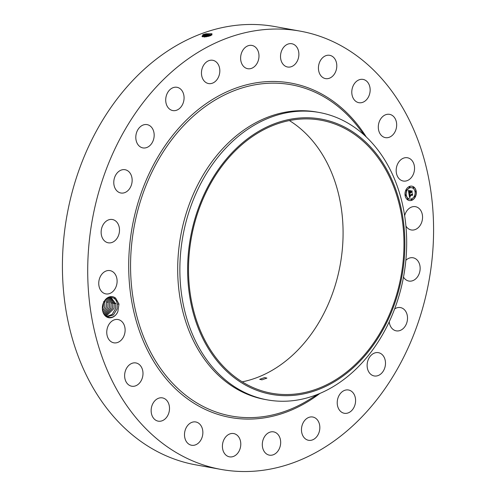 <?xml version="1.0" encoding="UTF-8"?>
<svg xmlns="http://www.w3.org/2000/svg" width="496" height="496" viewBox="0 0 496 496"><rect width="100%" height="100%" fill="white"/><g stroke="black" fill="none" stroke-linecap="round" stroke-linejoin="round"><path stroke-width="0.74" d="M221.042 469.421L195.746 464.851A222.685 171.089 -79.8 0 1 184.537 462.315A222.685 171.089 -79.8 0 1 68.417 207.948A222.685 171.089 -79.8 0 1 274.958 26.579L300.254 31.149A222.685 171.089 -79.8 0 1 311.463 33.685A222.685 171.089 -79.8 0 1 427.583 288.052A222.685 171.089 -79.8 0 1 221.042 469.421A222.685 171.089 -79.8 0 1 209.833 466.885A222.685 171.089 -79.8 0 1 93.713 212.517A222.685 171.089 -79.8 0 1 300.254 31.149M202.926 34.621L205.933 33.79L211.873 33.747L210.292 35.762L208.022 36.437L202.244 36.667L202.926 34.621L205.927 33.833L212.028 33.809M289.41 120.584A138.725 106.578 -79.8 0 1 340.231 264.672A138.725 106.578 -79.8 0 1 242.191 381.852M117.862 311.575L118.978 304.042L115.667 298.189L113.95 298.27A9.808 7.539 -79.8 0 0 113.398 297.966C108.494 296.304 104.947 298.679 102.777 305.09L102.573 310.074C103.478 318.953 114.396 320.261 117.862 311.575A10.689 8.209 -79.8 0 1 107.353 317.297A10.689 8.209 -79.8 0 1 102.715 305.04A10.689 8.209 -79.8 0 1 115.667 298.189M404.649 215.686A11.83 9.089 -79.8 0 1 415.474 206.677A11.83 9.089 -79.8 0 1 422.152 220.708A11.83 9.089 -79.8 0 1 411.265 229.958A11.83 9.089 -79.8 0 1 405.92 226.046M405.846 260.313A11.83 9.089 -79.8 0 1 413.075 257.777A11.83 9.089 -79.8 0 1 418.754 274.703A11.83 9.089 -79.8 0 1 408.871 281.052A11.83 9.089 -79.8 0 1 403.496 277.097M394.624 308.946A11.83 9.089 -79.8 0 1 400.433 307.57A11.83 9.089 -79.8 0 1 407.21 315.158A11.83 9.089 -79.8 0 1 404.587 327.038A11.83 9.089 -79.8 0 1 396.23 330.851A11.83 9.089 -79.8 0 1 389.224 321.786M380.606 374.139A11.83 9.089 -79.8 0 1 374.207 375.949A11.83 9.089 -79.8 0 1 367.195 366.885A11.83 9.089 -79.8 0 1 372.006 354.485A11.83 9.089 -79.8 0 1 378.411 352.668A11.83 9.089 -79.8 0 1 385.417 361.733A11.83 9.089 -79.8 0 1 380.606 374.139M348.452 412.796A11.83 9.089 -79.8 0 1 344.298 413.28A11.83 9.089 -79.8 0 1 337.218 402.696A11.83 9.089 -79.8 0 1 344.348 390.476A11.83 9.089 -79.8 0 1 348.508 389.999A11.83 9.089 -79.8 0 1 355.589 400.576A11.83 9.089 -79.8 0 1 348.452 412.796M310.316 440.386A11.83 9.089 -79.8 0 1 308.549 440.293A11.83 9.089 -79.8 0 1 301.549 428.172A11.83 9.089 -79.8 0 1 310.986 416.919A11.83 9.089 -79.8 0 1 312.753 417.012A11.83 9.089 -79.8 0 1 319.759 429.127A11.83 9.089 -79.8 0 1 310.316 440.386M268.795 455.012A11.83 9.089 -79.8 0 1 262.626 441.502A11.83 9.089 -79.8 0 1 273.6 431.867A11.83 9.089 -79.8 0 1 274.195 432.004A11.83 9.089 -79.8 0 1 280.358 445.513A11.83 9.089 -79.8 0 1 269.39 455.148A11.83 9.089 -79.8 0 1 268.795 455.012M226.715 455.694A11.83 9.089 -79.8 0 1 223.119 441.7A11.83 9.089 -79.8 0 1 233.703 433.56A11.83 9.089 -79.8 0 1 236.474 434.707A11.83 9.089 -79.8 0 1 240.076 448.7A11.83 9.089 -79.8 0 1 229.493 456.841A11.83 9.089 -79.8 0 1 226.715 455.694M186.949 442.376A11.83 9.089 -79.8 0 1 185.733 428.674A11.83 9.089 -79.8 0 1 195.784 421.966A11.83 9.089 -79.8 0 1 200.409 424.843A11.83 9.089 -79.8 0 1 201.624 438.545A11.83 9.089 -79.8 0 1 191.574 445.247A11.83 9.089 -79.8 0 1 186.949 442.376M152.21 415.964A11.83 9.089 -79.8 0 1 153.053 403.236A11.83 9.089 -79.8 0 1 162.428 397.885A11.83 9.089 -79.8 0 1 168.442 403.081A11.83 9.089 -79.8 0 1 167.598 415.803A11.83 9.089 -79.8 0 1 158.224 421.16A11.83 9.089 -79.8 0 1 152.21 415.964M124.856 378.262A11.83 9.089 -79.8 0 1 135.91 362.948A11.83 9.089 -79.8 0 1 142.761 370.903A11.83 9.089 -79.8 0 1 131.707 386.223A11.83 9.089 -79.8 0 1 124.856 378.262M106.758 331.843A11.83 9.089 -79.8 0 1 118.042 319.536A11.83 9.089 -79.8 0 1 125.116 330.51A11.83 9.089 -79.8 0 1 113.832 342.817A11.83 9.089 -79.8 0 1 106.758 331.843M99.144 279.862A11.83 9.089 -79.8 0 1 110.031 270.618A11.83 9.089 -79.8 0 1 116.709 284.648A11.83 9.089 -79.8 0 1 105.822 293.892A11.83 9.089 -79.8 0 1 99.144 279.862M102.536 225.866A11.83 9.089 -79.8 0 1 112.425 219.517A11.83 9.089 -79.8 0 1 118.104 236.443A11.83 9.089 -79.8 0 1 108.215 242.798A11.83 9.089 -79.8 0 1 102.536 225.866M116.709 173.538A11.83 9.089 -79.8 0 1 125.066 169.719A11.83 9.089 -79.8 0 1 131.843 177.308A11.83 9.089 -79.8 0 1 129.22 189.187A11.83 9.089 -79.8 0 1 120.857 193A11.83 9.089 -79.8 0 1 114.08 185.411A11.83 9.089 -79.8 0 1 116.709 173.538M140.684 126.437A11.83 9.089 -79.8 0 1 147.089 124.62A11.83 9.089 -79.8 0 1 154.101 133.684A11.83 9.089 -79.8 0 1 149.29 146.091A11.83 9.089 -79.8 0 1 142.885 147.901A11.83 9.089 -79.8 0 1 135.873 138.837A11.83 9.089 -79.8 0 1 140.684 126.437M172.837 87.773A11.83 9.089 -79.8 0 1 176.998 87.296A11.83 9.089 -79.8 0 1 184.078 97.873A11.83 9.089 -79.8 0 1 176.948 110.093A11.83 9.089 -79.8 0 1 172.788 110.571A11.83 9.089 -79.8 0 1 165.707 99.994A11.83 9.089 -79.8 0 1 172.837 87.773M210.98 60.19A11.83 9.089 -79.8 0 1 212.747 60.283A11.83 9.089 -79.8 0 1 219.747 72.397A11.83 9.089 -79.8 0 1 210.31 83.65A11.83 9.089 -79.8 0 1 208.537 83.557A11.83 9.089 -79.8 0 1 201.537 71.443A11.83 9.089 -79.8 0 1 210.98 60.19M252.501 45.558A11.83 9.089 -79.8 0 1 258.67 59.067A11.83 9.089 -79.8 0 1 247.696 68.702A11.83 9.089 -79.8 0 1 247.101 68.566A11.83 9.089 -79.8 0 1 240.932 55.056A11.83 9.089 -79.8 0 1 251.906 45.421A11.83 9.089 -79.8 0 1 252.501 45.558M294.581 44.876A11.83 9.089 -79.8 0 1 298.177 58.869A11.83 9.089 -79.8 0 1 287.593 67.01A11.83 9.089 -79.8 0 1 284.822 65.863A11.83 9.089 -79.8 0 1 281.22 51.869A11.83 9.089 -79.8 0 1 291.803 43.735A11.83 9.089 -79.8 0 1 294.581 44.876M334.341 58.199A11.83 9.089 -79.8 0 1 335.556 71.901A11.83 9.089 -79.8 0 1 325.512 78.604A11.83 9.089 -79.8 0 1 320.887 75.733A11.83 9.089 -79.8 0 1 319.672 62.031A11.83 9.089 -79.8 0 1 329.722 55.323A11.83 9.089 -79.8 0 1 334.341 58.199M369.086 84.605A11.83 9.089 -79.8 0 1 368.243 97.334A11.83 9.089 -79.8 0 1 358.868 102.691A11.83 9.089 -79.8 0 1 352.854 97.495A11.83 9.089 -79.8 0 1 353.698 84.766A11.83 9.089 -79.8 0 1 363.072 79.41A11.83 9.089 -79.8 0 1 369.086 84.605M396.44 122.307A11.83 9.089 -79.8 0 1 385.38 137.628A11.83 9.089 -79.8 0 1 378.535 129.667A11.83 9.089 -79.8 0 1 389.589 114.347A11.83 9.089 -79.8 0 1 396.44 122.307M414.538 168.727A11.83 9.089 -79.8 0 1 403.254 181.034A11.83 9.089 -79.8 0 1 396.18 170.06A11.83 9.089 -79.8 0 1 407.464 157.759A11.83 9.089 -79.8 0 1 414.538 168.727M409.51 186.428A7.304 5.611 -79.8 0 1 411.947 186.186A7.304 5.611 -79.8 0 1 416.318 192.801A7.304 5.611 -79.8 0 1 411.785 200.31A7.304 5.611 -79.8 0 1 409.349 200.551A7.304 5.611 -79.8 0 1 404.978 193.936A7.304 5.611 -79.8 0 1 409.51 186.428M212.077 34.856L206.156 34.497L203.862 35.055L201.996 36.344L202.43 36.723M327.899 121.787A138.725 106.578 -79.8 0 1 400.235 280.246A138.725 106.578 -79.8 0 1 271.572 393.229A138.725 106.578 -79.8 0 1 264.591 391.648A138.725 106.578 -79.8 0 1 192.25 233.194A138.725 106.578 -79.8 0 1 320.918 120.206A138.725 106.578 -79.8 0 1 327.899 121.787M261.956 379.824L266.891 378.113L264.622 377.574L259.687 379.297L261.956 379.824M409.281 200.539A7.304 5.611 100.2 0 0 411.649 200.285A7.304 5.611 100.2 0 0 416.181 192.82A7.304 5.611 100.2 0 0 411.878 186.174M212.065 34.869L206.162 34.515L203.868 35.08L202.002 36.351M202.058 36.103L206.094 34.838L211.897 34.739M226.108 159.39A139.872 107.465 -79.8 0 1 379.204 157.53A139.872 107.465 -79.8 0 1 366.377 354.045A139.872 107.465 -79.8 0 1 213.28 355.905A139.872 107.465 -79.8 0 1 226.108 159.39M113.398 297.966C115.556 299.138 116.87 301.239 117.341 304.271L117.031 309.027L113.373 314.96L107.644 316.628M118.978 304.042L117.347 304.191C116.913 301.475 115.779 299.503 113.95 298.27M117.347 304.191L117.05 309.027L113.392 314.966L107.657 316.634L105.388 315.741M267.301 399.875L265.124 399.485A146.022 112.189 -79.8 0 1 257.777 397.823A146.022 112.189 -79.8 0 1 181.635 231.024A146.022 112.189 -79.8 0 1 317.068 112.096L319.244 112.487A146.022 112.189 -79.8 0 1 326.591 114.148A146.022 112.189 -79.8 0 1 404.383 214.024A146.022 112.189 -79.8 0 1 366.488 357.79A146.022 112.189 -79.8 0 1 267.301 399.875A146.022 112.189 -79.8 0 1 259.947 398.214A146.022 112.189 -79.8 0 1 182.162 298.344A146.022 112.189 -79.8 0 1 220.05 154.572A146.022 112.189 -79.8 0 1 319.244 112.487M411.599 187.699A5.754 4.421 100.2 0 0 411.531 187.68A5.754 4.421 100.2 0 0 409.615 187.872A5.754 4.421 100.2 0 0 406.044 193.793A5.754 4.421 100.2 0 0 409.485 199.008A5.754 4.421 100.2 0 0 409.553 199.014M405.691 194.816A0.44 0.341 100.2 0 0 405.468 195.666A0.44 0.341 100.2 0 0 405.536 195.666M409.64 186.725A0.44 0.341 100.2 0 0 409.417 187.575A0.44 0.341 100.2 0 0 409.485 187.575M406.429 189.875A0.44 0.341 100.2 0 0 406.199 190.724A0.44 0.341 100.2 0 0 406.274 190.731M415.623 191.047A0.44 0.341 100.2 0 0 415.4 191.896A0.44 0.341 100.2 0 0 415.468 191.896M413.447 187.209A0.44 0.341 100.2 0 0 413.224 188.058A0.44 0.341 100.2 0 0 413.298 188.065M411.674 199.138A0.44 0.341 100.2 0 0 411.444 199.981A0.44 0.341 100.2 0 0 411.519 199.987M407.861 198.648A0.44 0.341 100.2 0 0 407.638 199.497A0.44 0.341 100.2 0 0 407.706 199.504M414.885 195.982A0.44 0.341 100.2 0 0 414.662 196.831A0.44 0.341 100.2 0 0 414.73 196.838M211.178 35.402L206.324 35.495L202.56 36.747M411.544 198.84A5.754 4.421 100.2 0 0 415.115 192.919A5.754 4.421 100.2 0 0 411.674 187.705A5.754 4.421 100.2 0 0 409.752 187.903A5.754 4.421 100.2 0 0 406.181 193.818A5.754 4.421 100.2 0 0 409.628 199.032A5.754 4.421 100.2 0 0 411.544 198.84M405.753 195.672A0.44 0.341 100.2 0 0 405.61 194.835A0.44 0.341 100.2 0 0 405.753 195.672M409.702 187.587A0.44 0.341 100.2 0 0 409.566 186.744A0.44 0.341 100.2 0 0 409.702 187.587M406.484 190.737A0.44 0.341 100.2 0 0 406.348 189.894A0.44 0.341 100.2 0 0 406.484 190.737M415.685 191.902A0.44 0.341 100.2 0 0 415.543 191.065A0.44 0.341 100.2 0 0 415.685 191.902M413.509 188.071A0.44 0.341 100.2 0 0 413.373 187.228A0.44 0.341 100.2 0 0 413.509 188.071M411.593 199.15A0.44 0.341 100.2 0 0 411.736 199.993A0.44 0.341 100.2 0 0 411.593 199.15M407.786 198.667A0.44 0.341 100.2 0 0 407.923 199.51A0.44 0.341 100.2 0 0 407.786 198.667M414.811 196.001A0.44 0.341 100.2 0 0 414.947 196.844A0.44 0.341 100.2 0 0 414.811 196.001M211.141 35.414L206.33 35.514L202.591 36.754M110.862 297.296L115.81 303.998L115.5 308.748L115.816 303.912L110.875 297.296M409.026 194.004L409.795 194.159L409.448 195.418L412.089 194.457L412.294 193.998L412.523 195.387L412.17 195.071L409.752 195.982L410.341 196.714L409.572 196.05L409.795 196.844L410.285 196.893L409.603 197.619L408.983 193.998L409.485 194.134M409.603 194.469L409.615 195.133L412.058 194.209L412.43 193.558L412.635 195.201L412.393 193.75L412.089 194.296L409.56 195.257L409.578 194.463M408.425 190.569L409.231 190.793L408.977 192.628L410.111 192.194L409.076 192.392L409.119 191.034L409.132 192.287L410.068 191.933L409.504 191.146L410.521 190.762L410.316 192.119L411.792 191.146L412.033 192.634L411.637 192.262L410.595 192.653L410.762 193.087L410.415 192.721L410.651 193.273L410.211 192.801L408.94 193.719L408.425 190.569M408.63 190.334L409.144 190.532M410.601 190.495L409.529 190.985L410.601 190.495M410.477 191.778L411.513 191.382L411.959 190.65L412.195 192.504L411.922 190.842L410.421 191.878L410.372 191.158L410.403 191.766M202.833 36.803L206.262 35.836L210.825 35.551M106.9 316.448L112.189 314.408L115.518 308.754L112.177 314.396L106.888 316.442M412.17 195.071L409.615 195.957M412.195 194.215L412.362 195.244M412.089 194.296L409.547 195.182M410.211 192.801L409.045 193.167M411.637 192.262L410.459 192.628M411.692 191.351L411.878 192.485M410.316 192.119L410.204 191.425M410.335 190.83L410.062 191.4M410.08 192.008L409.064 192.318M410.576 190.588L409.553 190.898M411.556 191.45L410.409 191.809M208.791 36.245L204.228 37.045L203.633 36.493L204.048 36.078M208.686 36.27L204.867 36.878M115.915 303.484L114.285 303.639L110.162 297.321M114.285 303.639L113.987 308.475L106.156 316.163L113.968 308.475L114.278 303.719L110.155 297.321M206.497 36.518L206.429 36.834M112.741 303.44L112.431 308.196L105.431 315.766L112.456 308.196L112.753 303.36L109.368 297.451L112.741 303.44M108.525 297.712L111.209 303.161L110.899 307.917L104.873 315.214L110.918 307.923L111.216 303.081L108.537 297.705M104.321 314.52L109.387 307.644L109.684 302.808L107.669 298.102L109.678 302.889L109.368 307.638L104.315 314.507M108.14 302.61L107.837 307.365L108.153 302.529L106.77 298.679L108.14 302.61M102.436 308.779L103.255 306.534L103.645 302.597M102.436 308.735L103.236 306.534L103.627 302.634M103.757 313.621L107.837 307.365L103.763 313.633M105.815 299.491L106.609 302.331L106.299 307.086L103.23 312.499L106.318 307.092L106.621 302.25L105.828 299.479M102.759 311.017L104.768 306.807L102.765 311.042M104.799 300.663L104.768 306.807L104.811 300.644M319.908 393.421A169.917 130.541 -79.8 0 1 221.873 415.555A169.917 130.541 -79.8 0 1 134.503 215.903A169.917 130.541 -79.8 0 1 299.423 85.014A169.917 130.541 -79.8 0 1 366.259 136.946M203.273 34.491L203.862 35.055M205.933 33.79L206.324 35.495M318.103 394.171L308.568 400.018A168.33 129.326 -79.8 0 1 222.871 414.129A168.33 129.326 -79.8 0 1 136.313 216.337A168.33 129.326 -79.8 0 1 299.689 86.67A168.33 129.326 -79.8 0 1 357.951 126.802L364.833 135.613M203.868 35.08L203.447 35.495L204.048 36.053M206.33 35.514L206.491 36.493M105.183 301.549L103.552 301.698M108.252 302.101L106.621 302.25M112.846 302.932L111.216 303.081M114.384 303.211L112.753 303.36"/></g></svg>
